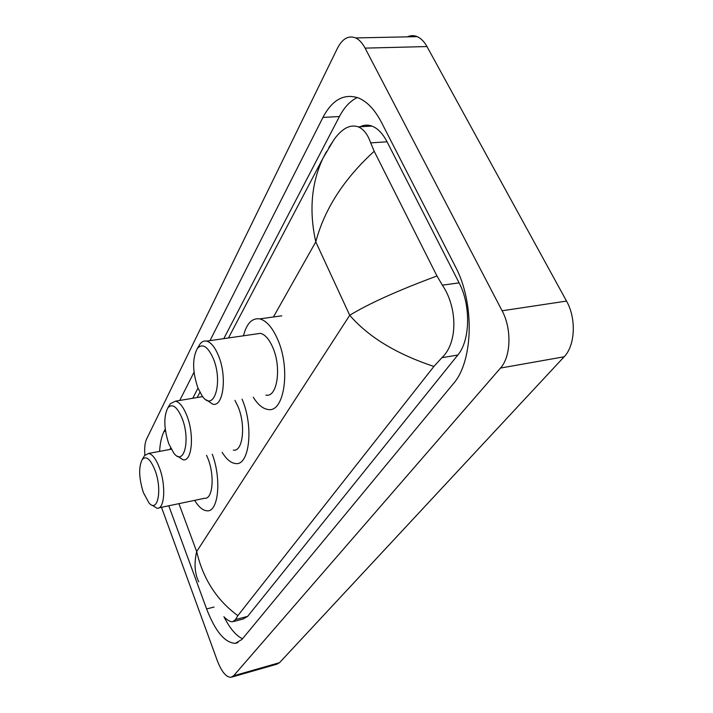 <?xml version="1.0" encoding="UTF-8"?>
<svg xmlns="http://www.w3.org/2000/svg" width="713" height="713" viewBox="0 0 713 713"><rect width="100%" height="100%" fill="white"/><g stroke="black" fill="none" stroke-linecap="round" stroke-linejoin="round"><path stroke-width="1.07" d="M407.364 36.853C410.617 35.329 413.905 35.258 417.221 36.648C420.955 38.297 424.208 41.595 426.971 46.55L566.532 301.082C576.514 318.506 575.195 345.627 564.135 356.785L279.549 662.662L276.733 664.231L231.975 677.038M144.873 455.152C144.311 448.147 144.882 442.791 146.584 439.065L337.436 48.27C342.427 38.618 348.497 35.169 355.662 37.932C359.245 39.625 362.391 43.03 365.092 48.127L502.104 310.779C511.916 328.818 510.98 356.732 500.481 368.068L233.588 675.808L230.95 677.332C226.119 677.225 221.574 671.682 217.313 660.701L161.494 507.3M168.776 505.775L206.61 608.947C215.299 631.397 224.862 642.859 235.317 643.331L241.939 639.445L453.272 383.808C473.343 361.473 474.92 302.998 455.295 266.43L381.508 122.44C374.869 109.757 367.186 101.602 358.479 97.966C344.121 93.198 332.276 99.677 322.944 117.431L209.996 340.636M165.238 429.083L163.999 431.543C161.557 436.481 160.086 443.094 159.596 451.382M194.034 372.177L179.729 400.456M224.051 616.923C229.827 628.358 235.976 635.639 242.509 638.759M357.329 97.529C350.27 100.881 344.299 107.217 339.433 116.522L223.784 338.639M198 388.166L192.733 398.282M233.98 621.433L243.151 619.009L247.643 616.371L457.799 355.038C470.197 340.654 471.061 305.307 459.11 282.892L387.052 141.78C382.738 133.518 377.685 128.278 371.892 126.058C367.872 124.615 363.978 124.855 360.217 126.754M328.889 147.466L334.62 138.75C342.588 128.099 350.493 124.142 358.345 126.878C363.657 129.142 367.774 134.481 370.698 142.885L374.191 151.272L436.962 275.967L442.363 285.147C457.398 307.134 458.129 342.712 441.864 357.712L433.905 366.446C396.481 354.005 368.416 336.955 349.726 315.28C368.719 303.658 397.801 290.548 436.962 275.967M198.775 581.87C194.694 573.502 193.989 563.404 196.672 551.568C203.036 578.867 216.761 600.23 237.848 615.64L433.905 366.446M237.848 615.64L235.531 619.552L232.607 621.789C230.237 621.87 227.331 620.194 223.891 616.763M374.191 151.272C343.942 178.883 324.468 209.087 315.779 241.876C308.952 211.048 311.367 183.116 323.025 158.099L326.483 151.575M154.988 470.17C162.537 489.635 157.716 513.797 148.874 502.763L143.358 492.531C138.892 478.165 138.5 467.175 142.181 459.573C146.103 455.42 150.372 458.958 154.988 470.17M143.803 456.828L144.543 455.571L148.571 453.441C152.395 454.19 156.004 458.949 159.4 467.719C166.209 485.312 164.641 509.652 157.047 508.235L152.252 505.294M158.99 507.825L204.676 498.262C212.795 499.51 214.871 475.544 207.857 458.361L206.556 455.286M212.269 454.19C221.805 479.457 218.365 512.451 206.948 510.793C202.822 510.49 198.722 507.014 194.649 500.357M182.047 418.166C190.826 439.734 183.936 466.97 173.767 453.067L168.749 443.718C163.847 428.406 163.544 416.445 167.858 407.854C172.296 403.121 177.029 406.562 182.047 418.166M169.355 405.341L170.336 403.683L175.478 401.169C179.56 402.105 183.33 406.873 186.797 415.483C194.551 434.529 192.055 461.872 183.098 459.787L177.528 456.195M233.356 450.144C242.892 452.042 246.003 425.144 238.017 406.579L234.951 400.376M242.064 399.164L242.17 399.44C253.971 426.731 249.372 466.231 235.486 463.53C230.887 463.013 226.431 459.27 222.117 452.3M213.196 358.291C223.57 382.507 213.65 413.558 202.011 395.679L197.849 387.783C192.403 371.366 192.243 358.247 197.367 348.434C202.439 343.033 207.715 346.313 213.196 358.291M198.642 346.313L199.988 344.076C201.877 341.554 204.096 340.573 206.654 341.117C210.941 342.311 214.836 347.053 218.338 355.341C227.295 376.116 223.436 407.283 212.759 404.182L206.476 399.94M265.913 395.082C277.25 397.952 281.858 367.355 272.642 347.133C269.042 339.049 264.969 334.45 260.405 333.345L256.003 333.978M243.472 335.796C246.636 323.461 252.046 317.829 259.701 318.88C266.279 320.547 272.197 327.214 277.437 338.898C291.073 368.621 284.255 413.549 267.776 409.44C262.66 408.611 257.83 404.547 253.284 397.248M178.918 503.654L196.672 551.568L349.726 315.28L315.779 241.876L273.444 316.973M500.481 368.068L564.135 356.785M502.104 310.779L566.532 301.082M365.092 48.127L426.971 46.55M233.588 675.808L279.549 662.662M214.052 607.048L206.61 608.947M165.541 431.267L163.999 431.543M339.433 116.522L322.944 117.431M387.052 141.78L370.698 142.885M459.11 282.892L442.363 285.147M457.799 355.038L441.864 357.712M247.643 616.371L235.531 619.552M366.919 125.123L366.215 126.397M355.662 37.932L417.221 36.648M237.955 642.609L235.317 643.331M371.892 126.058L358.345 126.869M170.264 448.709L170.612 448.04M197.162 397.542L199.916 392.293M228.472 337.962L323.025 158.099L333.898 139.721M148.571 453.441L171.227 449.217M142.181 459.573L144.543 455.571M175.478 401.169L202.715 396.606M167.858 407.854L170.336 403.683M259.701 318.88L281.769 315.823M206.654 341.117L260.405 333.345M197.367 348.434L199.988 344.076"/></g></svg>
